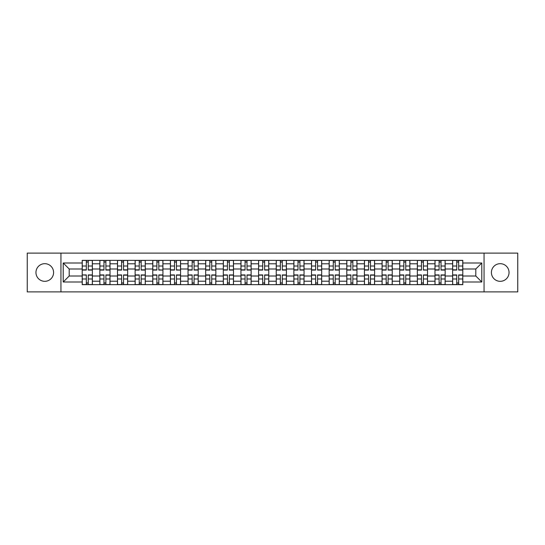 <?xml version="1.0" encoding="UTF-8"?>
<svg xmlns="http://www.w3.org/2000/svg" width="545" height="545" viewBox="0 0 545 545"><rect width="100%" height="100%" fill="white"/><g stroke="black" fill="none" stroke-linecap="round" stroke-linejoin="round"><path stroke-width="0.82" d="M500.221 263.678A8.822 8.822 0 0 0 491.406 272.5A8.822 8.822 0 0 0 500.221 281.322A8.822 8.822 0 0 0 509.044 272.5A8.822 8.822 0 0 0 500.221 263.678M44.779 263.678A8.822 8.822 0 0 0 35.956 272.5A8.822 8.822 0 0 0 44.779 281.322A8.822 8.822 0 0 0 53.594 272.5A8.822 8.822 0 0 0 44.779 263.678M484.055 291.888L517.75 291.888L517.75 253.112L27.25 253.112L27.25 291.888L484.055 291.888L484.055 253.112M99.844 284.654L99.844 263.794L92.377 263.794L92.377 284.654M92.377 263.794L92.377 260.347M99.844 263.794L99.844 260.347M110.015 260.347L110.015 284.654M117.482 284.654L117.482 260.347M127.659 260.347L127.659 284.654M135.119 284.654L135.119 260.347M145.297 260.347L145.297 284.654M152.757 284.654L152.757 260.347M162.935 260.347L162.935 284.654M170.394 284.654L170.394 260.347M180.572 260.347L180.572 284.654M188.039 284.654L188.039 260.347M198.21 260.347L198.21 284.654M205.676 284.654L205.676 260.347M215.854 260.347L215.854 284.654M223.314 284.654L223.314 260.347M233.492 260.347L233.492 284.654M240.951 284.654L240.951 260.347M251.129 260.347L251.129 284.654M258.596 284.654L258.596 260.347M268.767 260.347L268.767 284.654M276.233 284.654L276.233 260.347M286.404 260.347L286.404 284.654M293.871 284.654L293.871 260.347M304.049 260.347L304.049 284.654M311.508 284.654L311.508 260.347M321.686 260.347L321.686 284.654M329.146 284.654L329.146 260.347M339.324 260.347L339.324 284.654M346.79 284.654L346.79 260.347M356.961 260.347L356.961 284.654M364.428 284.654L364.428 260.347M374.606 260.347L374.606 284.654M382.065 284.654L382.065 260.347M392.243 260.347L392.243 284.654M399.703 284.654L399.703 260.347M409.881 260.347L409.881 284.654M417.341 284.654L417.341 260.347M427.518 260.347L427.518 284.654M434.985 284.654L434.985 260.347M445.156 260.347L445.156 284.654M452.623 284.654L452.623 260.347M452.623 276.008L445.156 276.008M434.985 276.008L427.518 276.008M417.341 276.008L409.881 276.008M399.703 276.008L392.243 276.008M382.065 276.008L374.606 276.008M364.428 276.008L356.961 276.008M346.79 276.008L339.324 276.008M329.146 276.008L321.686 276.008M311.508 276.008L304.049 276.008M293.871 276.008L286.404 276.008M276.233 276.008L268.767 276.008M258.596 276.008L251.129 276.008M240.951 276.008L233.492 276.008M223.314 276.008L215.854 276.008M205.676 276.008L198.21 276.008M188.039 276.008L180.572 276.008M170.394 276.008L162.935 276.008M152.757 276.008L145.297 276.008M135.119 276.008L127.659 276.008M117.482 276.008L110.015 276.008M99.844 276.008L92.377 276.008M452.623 268.992L445.156 268.992M434.985 268.992L427.518 268.992M417.341 268.992L409.881 268.992M399.703 268.992L392.243 268.992M382.065 268.992L374.606 268.992M364.428 268.992L356.961 268.992M346.79 268.992L339.324 268.992M329.146 268.992L321.686 268.992M311.508 268.992L304.049 268.992M293.871 268.992L286.404 268.992M276.233 268.992L268.767 268.992M258.596 268.992L251.129 268.992M240.951 268.992L233.492 268.992M223.314 268.992L215.854 268.992M205.676 268.992L198.21 268.992M188.039 268.992L180.572 268.992M170.394 268.992L162.935 268.992M152.757 268.992L145.297 268.992M135.119 268.992L127.659 268.992M117.482 268.992L110.015 268.992M99.844 268.992L92.377 268.992M69.201 276.008L82.2 276.008L82.2 268.992L69.201 268.992L69.201 276.008L63.206 281.997L63.206 263.003L82.2 263.003L82.2 268.992M462.8 268.992L462.8 276.008L475.799 276.008L475.799 268.992L462.8 268.992L462.8 260.347L82.2 260.347L82.2 263.003M462.8 263.003L481.794 263.003L481.794 281.997L462.8 281.997L462.8 276.008M82.2 276.008L82.2 284.654L462.8 284.654L462.8 281.997M82.2 281.997L63.206 281.997M60.945 291.888L60.945 253.112M88.249 282.957L86.328 282.957M86.328 262.043L88.249 262.043M105.894 282.957L103.966 282.957M103.966 262.043L105.894 262.043M123.531 282.957L121.61 282.957M121.61 262.043L123.531 262.043M141.169 282.957L139.248 282.957M139.248 262.043L141.169 262.043M158.806 282.957L156.885 282.957M156.885 262.043L158.806 262.043M176.444 282.957L174.523 282.957M174.523 262.043L176.444 262.043M194.088 282.957L192.16 282.957M192.16 262.043L194.088 262.043M211.726 282.957L209.805 282.957M209.805 262.043L211.726 262.043M229.363 282.957L227.442 282.957M227.442 262.043L229.363 262.043M247.001 282.957L245.08 282.957M245.08 262.043L247.001 262.043M264.638 282.957L262.717 282.957M262.717 262.043L264.638 262.043M282.283 282.957L280.362 282.957M280.362 262.043L282.283 262.043M299.92 282.957L297.999 282.957M297.999 262.043L299.92 262.043M317.558 282.957L315.637 282.957M315.637 262.043L317.558 262.043M335.195 282.957L333.274 282.957M333.274 262.043L335.195 262.043M352.84 282.957L350.912 282.957M350.912 262.043L352.84 262.043M370.477 282.957L368.556 282.957M368.556 262.043L370.477 262.043M388.115 282.957L386.194 282.957M386.194 262.043L388.115 262.043M405.753 282.957L403.831 282.957M403.831 262.043L405.753 262.043M423.39 282.957L421.469 282.957M421.469 262.043L423.39 262.043M441.034 282.957L439.106 282.957M439.106 262.043L441.034 262.043M458.672 282.957L456.751 282.957M456.751 262.043L458.672 262.043M63.206 263.003L69.201 268.992M475.799 276.008L481.794 281.997M475.799 268.992L481.794 263.003M88.249 270.068L88.249 260.456L92.323 260.456L92.323 270.068L88.249 270.068M86.328 261.927L88.249 261.927M86.328 260.456L82.261 260.456L82.261 270.068L86.328 270.068L86.328 260.456L88.249 260.456M86.328 275.171L82.261 274.932L86.328 274.932L86.328 284.545L82.261 284.545L88.249 284.545L88.249 274.932L92.323 274.932L92.323 284.545L88.249 284.545M82.261 275.171L82.261 284.545M88.249 283.073L86.328 283.073M105.894 270.068L105.894 260.456L109.961 260.456L109.961 270.068L105.894 270.068M103.966 261.927L105.894 261.927M103.966 260.456L99.898 260.456L99.898 270.068L103.966 270.068L103.966 260.456L105.894 260.456M123.531 270.068L123.531 260.456L127.598 260.456L127.598 270.068L123.531 270.068M121.61 261.927L123.531 261.927M121.61 260.456L117.536 260.456L117.536 270.068L121.61 270.068L121.61 260.456L123.531 260.456M103.966 274.932L103.966 284.545L99.898 284.545L99.898 274.932L103.966 274.932M105.894 283.073L103.966 283.073M105.894 284.545L109.961 284.545L109.961 274.932L105.894 274.932L105.894 284.545L103.966 284.545M121.61 274.932L121.61 284.545L117.536 284.545L117.536 274.932L121.61 274.932M123.531 283.073L121.61 283.073M123.531 284.545L127.598 284.545L127.598 274.932L123.531 274.932L123.531 284.545L121.61 284.545M141.169 270.068L141.169 260.456L145.243 260.456L145.243 270.068L141.169 270.068M139.248 261.927L141.169 261.927M139.248 260.456L135.174 260.456L135.174 270.068L139.248 270.068L139.248 260.456L141.169 260.456M158.806 269.829L162.88 270.068L158.806 270.068L158.806 260.456L162.88 260.456L152.818 260.456L156.885 260.456L156.885 270.068L152.818 270.068L152.818 260.456M162.88 269.829L162.88 260.456M156.885 261.927L158.806 261.927M176.444 269.829L180.518 270.068L176.444 270.068L176.444 260.456L180.518 260.456L174.523 260.456L174.523 270.068L170.456 270.068L170.456 260.456L174.523 260.456M180.518 269.829L180.518 260.456M174.523 261.927L176.444 261.927M139.248 274.932L139.248 284.545L135.174 284.545L135.174 274.932L139.248 274.932M141.169 283.073L139.248 283.073M141.169 284.545L145.243 284.545L145.243 274.932L141.169 274.932L141.169 284.545L139.248 284.545M156.885 274.932L156.885 284.545L152.818 284.545L152.818 274.932L156.885 274.932M158.806 283.073L156.885 283.073M158.806 284.545L162.88 284.545L162.88 274.932L158.806 274.932L158.806 284.545L156.885 284.545M174.523 274.932L174.523 284.545L170.456 284.545L170.456 274.932L174.523 274.932M176.444 283.073L174.523 283.073M176.444 284.545L180.518 284.545L180.518 274.932L176.444 274.932L176.444 284.545L174.523 284.545M194.088 270.068L194.088 260.456L198.155 260.456L198.155 270.068L194.088 270.068M192.16 261.927L194.088 261.927M192.16 260.456L188.093 260.456L188.093 270.068L192.16 270.068L192.16 260.456L194.088 260.456M192.16 274.932L192.16 284.545L188.093 284.545L188.093 274.932L192.16 274.932M194.088 283.073L192.16 283.073M194.088 284.545L198.155 284.545L198.155 274.932L194.088 274.932L194.088 284.545L192.16 284.545M211.726 269.829L215.793 270.068L211.726 270.068L211.726 260.456L215.793 260.456L205.731 260.456L209.805 260.456L209.805 270.068L205.731 270.068L205.731 260.456M215.793 269.829L215.793 260.456M209.805 261.927L211.726 261.927M209.805 274.932L209.805 284.545L205.731 284.545L205.731 274.932L209.805 274.932M211.726 283.073L209.805 283.073M211.726 284.545L215.793 284.545L215.793 274.932L211.726 274.932L211.726 284.545L209.805 284.545M229.363 270.068L229.363 260.456L233.437 260.456L233.437 270.068L229.363 270.068M227.442 261.927L229.363 261.927M227.442 260.456L223.368 260.456L223.368 270.068L227.442 270.068L227.442 260.456L229.363 260.456M227.442 274.932L227.442 284.545L223.368 284.545L223.368 274.932L227.442 274.932M229.363 283.073L227.442 283.073M229.363 284.545L233.437 284.545L233.437 274.932L229.363 274.932L229.363 284.545L227.442 284.545M247.001 270.068L247.001 260.456L251.075 260.456L251.075 270.068L247.001 270.068M245.08 261.927L247.001 261.927M245.08 260.456L241.013 260.456L241.013 270.068L245.08 270.068L245.08 260.456L247.001 260.456M245.08 274.932L245.08 284.545L241.013 284.545L241.013 274.932L245.08 274.932M247.001 283.073L245.08 283.073M247.001 284.545L251.075 284.545L251.075 274.932L247.001 274.932L247.001 284.545L245.08 284.545M264.638 270.068L264.638 260.456L268.712 260.456L268.712 270.068L264.638 270.068M262.717 261.927L264.638 261.927M262.717 260.456L258.65 260.456L258.65 270.068L262.717 270.068L262.717 260.456L264.638 260.456M282.283 270.068L282.283 260.456L286.35 260.456L286.35 270.068L282.283 270.068M280.362 261.927L282.283 261.927M280.362 260.456L276.288 260.456L276.288 270.068L280.362 270.068L280.362 260.456L282.283 260.456M299.92 270.068L299.92 260.456L303.987 260.456L303.987 270.068L299.92 270.068M297.999 261.927L299.92 261.927M297.999 260.456L293.925 260.456L293.925 270.068L297.999 270.068L297.999 260.456L299.92 260.456M317.558 270.068L317.558 260.456L321.632 260.456L321.632 270.068L317.558 270.068M315.637 261.927L317.558 261.927M315.637 260.456L311.563 260.456L311.563 270.068L315.637 270.068L315.637 260.456L317.558 260.456M335.195 270.068L335.195 260.456L339.269 260.456L339.269 270.068L335.195 270.068M333.274 261.927L335.195 261.927M329.207 260.456L329.207 270.068L333.274 270.068L333.274 260.456L329.207 260.456L335.195 260.456M352.84 270.068L352.84 260.456L356.907 260.456L356.907 270.068L352.84 270.068M350.912 261.927L352.84 261.927M350.912 260.456L346.845 260.456L346.845 270.068L350.912 270.068L350.912 260.456L352.84 260.456M262.717 274.932L262.717 284.545L258.65 284.545L258.65 274.932L262.717 274.932M264.638 283.073L262.717 283.073M264.638 284.545L268.712 284.545L268.712 274.932L264.638 274.932L264.638 284.545L262.717 284.545M280.362 274.932L280.362 284.545L276.288 284.545L276.288 274.932L280.362 274.932M282.283 283.073L280.362 283.073M282.283 284.545L286.35 284.545L286.35 274.932L282.283 274.932L282.283 284.545L280.362 284.545M297.999 274.932L297.999 284.545L293.925 284.545L293.925 274.932L297.999 274.932M299.92 283.073L297.999 283.073M299.92 284.545L303.987 284.545L303.987 274.932L299.92 274.932L299.92 284.545L297.999 284.545M315.637 274.932L315.637 284.545L311.563 284.545L311.563 274.932L315.637 274.932M317.558 283.073L315.637 283.073M317.558 284.545L321.632 284.545L321.632 274.932L317.558 274.932L317.558 284.545L315.637 284.545M333.274 274.932L333.274 284.545L329.207 284.545L329.207 274.932L333.274 274.932M335.195 283.073L333.274 283.073M335.195 284.545L339.269 284.545L339.269 274.932L335.195 274.932L335.195 284.545L333.274 284.545M350.912 274.932L350.912 284.545L346.845 284.545L346.845 274.932L350.912 274.932M352.84 283.073L350.912 283.073M352.84 284.545L356.907 284.545L356.907 274.932L352.84 274.932L352.84 284.545L350.912 284.545M370.477 270.068L370.477 260.456L374.544 260.456L374.544 270.068L370.477 270.068M368.556 261.927L370.477 261.927M368.556 260.456L364.482 260.456L364.482 270.068L368.556 270.068L368.556 260.456L370.477 260.456M368.556 274.932L368.556 284.545L364.482 284.545L364.482 274.932L368.556 274.932M370.477 283.073L368.556 283.073M370.477 284.545L374.544 284.545L374.544 274.932L370.477 274.932L370.477 284.545L368.556 284.545M388.115 270.068L388.115 260.456L392.182 260.456L392.182 270.068L388.115 270.068M386.194 261.927L388.115 261.927M386.194 260.456L382.12 260.456L382.12 270.068L386.194 270.068L386.194 260.456L388.115 260.456M386.194 274.932L386.194 284.545L382.12 284.545L382.12 274.932L386.194 274.932M388.115 283.073L386.194 283.073M388.115 284.545L392.182 284.545L392.182 274.932L388.115 274.932L388.115 284.545L386.194 284.545M405.753 270.068L405.753 260.456L409.826 260.456L409.826 270.068L405.753 270.068M403.831 261.927L405.753 261.927M403.831 260.456L399.757 260.456L399.757 270.068L403.831 270.068L403.831 260.456L405.753 260.456M403.831 274.932L403.831 284.545L399.757 284.545L399.757 274.932L403.831 274.932M405.753 283.073L403.831 283.073M405.753 284.545L409.826 284.545L409.826 274.932L405.753 274.932L405.753 284.545L403.831 284.545M423.39 269.829L427.464 270.068L423.39 270.068L423.39 260.456L427.464 260.456L417.402 260.456L421.469 260.456L421.469 270.068L417.402 270.068L417.402 260.456M427.464 269.829L427.464 260.456M421.469 261.927L423.39 261.927M421.469 274.932L421.469 284.545L417.402 284.545L417.402 274.932L421.469 274.932M423.39 283.073L421.469 283.073M423.39 284.545L427.464 284.545L427.464 274.932L423.39 274.932L423.39 284.545L421.469 284.545M441.034 270.068L441.034 260.456L445.102 260.456L445.102 270.068L441.034 270.068M439.106 261.927L441.034 261.927M439.106 260.456L435.039 260.456L435.039 270.068L439.106 270.068L439.106 260.456L441.034 260.456M439.106 274.932L439.106 284.545L435.039 284.545L435.039 274.932L439.106 274.932M441.034 283.073L439.106 283.073M441.034 284.545L445.102 284.545L445.102 274.932L441.034 274.932L441.034 284.545L439.106 284.545M458.672 270.068L458.672 260.456L462.739 260.456L462.739 270.068L458.672 270.068M456.751 261.927L458.672 261.927M456.751 260.456L452.677 260.456L452.677 270.068L456.751 270.068L456.751 260.456L458.672 260.456M456.751 274.932L456.751 284.545L452.677 284.545L452.677 274.932L456.751 274.932M458.672 283.073L456.751 283.073M458.672 284.545L462.739 284.545L462.739 274.932L458.672 274.932L458.672 284.545L456.751 284.545M434.985 263.794L427.518 263.794M417.341 263.794L409.881 263.794M399.703 263.794L392.243 263.794M382.065 263.794L374.606 263.794M364.428 263.794L356.961 263.794M346.79 263.794L339.324 263.794M329.146 263.794L321.686 263.794M311.508 263.794L304.049 263.794M293.871 263.794L286.404 263.794M276.233 263.794L268.767 263.794M258.596 263.794L251.129 263.794M240.951 263.794L233.492 263.794M223.314 263.794L215.854 263.794M205.676 263.794L198.21 263.794M188.039 263.794L180.572 263.794M170.394 263.794L162.935 263.794M152.757 263.794L145.297 263.794M135.119 263.794L127.659 263.794M117.482 263.794L110.015 263.794M452.623 263.794L445.156 263.794M434.985 281.206L427.518 281.206M417.341 281.206L409.881 281.206M399.703 281.206L392.243 281.206M382.065 281.206L374.606 281.206M364.428 281.206L356.961 281.206M346.79 281.206L339.324 281.206M329.146 281.206L321.686 281.206M311.508 281.206L304.049 281.206M293.871 281.206L286.404 281.206M276.233 281.206L268.767 281.206M258.596 281.206L251.129 281.206M240.951 281.206L233.492 281.206M223.314 281.206L215.854 281.206M205.676 281.206L198.21 281.206M188.039 281.206L180.572 281.206M170.394 281.206L162.935 281.206M152.757 281.206L145.297 281.206M135.119 281.206L127.659 281.206M117.482 281.206L110.015 281.206M99.844 281.206L92.377 281.206M452.623 281.206L445.156 281.206M88.249 269.829L92.323 269.829M88.249 266.014L92.323 266.014M82.261 269.829L86.328 269.829M82.261 266.014L86.328 266.014M86.328 278.986L82.261 278.986M92.323 275.171L88.249 275.171M92.323 278.986L88.249 278.986M105.894 269.829L109.961 269.829M105.894 266.014L109.961 266.014M99.898 269.829L103.966 269.829M99.898 266.014L103.966 266.014M123.531 269.829L127.598 269.829M123.531 266.014L127.598 266.014M117.536 269.829L121.61 269.829M117.536 266.014L121.61 266.014M103.966 275.171L99.898 275.171M103.966 278.986L99.898 278.986M109.961 275.171L105.894 275.171M109.961 278.986L105.894 278.986M121.61 275.171L117.536 275.171M121.61 278.986L117.536 278.986M127.598 275.171L123.531 275.171M127.598 278.986L123.531 278.986M141.169 269.829L145.243 269.829M141.169 266.014L145.243 266.014M135.174 269.829L139.248 269.829M135.174 266.014L139.248 266.014M158.806 266.014L162.88 266.014M152.818 269.829L156.885 269.829M152.818 266.014L156.885 266.014M176.444 266.014L180.518 266.014M170.456 269.829L174.523 269.829M170.456 266.014L174.523 266.014M139.248 275.171L135.174 275.171M139.248 278.986L135.174 278.986M145.243 275.171L141.169 275.171M145.243 278.986L141.169 278.986M156.885 275.171L152.818 275.171M156.885 278.986L152.818 278.986M162.88 275.171L158.806 275.171M162.88 278.986L158.806 278.986M174.523 275.171L170.456 275.171M174.523 278.986L170.456 278.986M180.518 275.171L176.444 275.171M180.518 278.986L176.444 278.986M194.088 269.829L198.155 269.829M194.088 266.014L198.155 266.014M188.093 269.829L192.16 269.829M188.093 266.014L192.16 266.014M192.16 275.171L188.093 275.171M192.16 278.986L188.093 278.986M198.155 275.171L194.088 275.171M198.155 278.986L194.088 278.986M211.726 266.014L215.793 266.014M205.731 269.829L209.805 269.829M205.731 266.014L209.805 266.014M209.805 275.171L205.731 275.171M209.805 278.986L205.731 278.986M215.793 275.171L211.726 275.171M215.793 278.986L211.726 278.986M229.363 269.829L233.437 269.829M229.363 266.014L233.437 266.014M223.368 269.829L227.442 269.829M223.368 266.014L227.442 266.014M227.442 275.171L223.368 275.171M227.442 278.986L223.368 278.986M233.437 275.171L229.363 275.171M233.437 278.986L229.363 278.986M247.001 269.829L251.075 269.829M247.001 266.014L251.075 266.014M241.013 269.829L245.08 269.829M241.013 266.014L245.08 266.014M245.08 275.171L241.013 275.171M245.08 278.986L241.013 278.986M251.075 275.171L247.001 275.171M251.075 278.986L247.001 278.986M264.638 269.829L268.712 269.829M264.638 266.014L268.712 266.014M258.65 269.829L262.717 269.829M258.65 266.014L262.717 266.014M282.283 269.829L286.35 269.829M282.283 266.014L286.35 266.014M276.288 269.829L280.362 269.829M276.288 266.014L280.362 266.014M299.92 269.829L303.987 269.829M299.92 266.014L303.987 266.014M293.925 269.829L297.999 269.829M293.925 266.014L297.999 266.014M317.558 269.829L321.632 269.829M317.558 266.014L321.632 266.014M311.563 269.829L315.637 269.829M311.563 266.014L315.637 266.014M335.195 269.829L339.269 269.829M335.195 266.014L339.269 266.014M329.207 269.829L333.274 269.829M329.207 266.014L333.274 266.014M352.84 269.829L356.907 269.829M352.84 266.014L356.907 266.014M346.845 269.829L350.912 269.829M346.845 266.014L350.912 266.014M262.717 275.171L258.65 275.171M262.717 278.986L258.65 278.986M268.712 275.171L264.638 275.171M268.712 278.986L264.638 278.986M280.362 275.171L276.288 275.171M280.362 278.986L276.288 278.986M286.35 275.171L282.283 275.171M286.35 278.986L282.283 278.986M297.999 275.171L293.925 275.171M297.999 278.986L293.925 278.986M303.987 275.171L299.92 275.171M303.987 278.986L299.92 278.986M315.637 275.171L311.563 275.171M315.637 278.986L311.563 278.986M321.632 275.171L317.558 275.171M321.632 278.986L317.558 278.986M333.274 275.171L329.207 275.171M333.274 278.986L329.207 278.986M339.269 275.171L335.195 275.171M339.269 278.986L335.195 278.986M350.912 275.171L346.845 275.171M350.912 278.986L346.845 278.986M356.907 275.171L352.84 275.171M356.907 278.986L352.84 278.986M370.477 269.829L374.544 269.829M370.477 266.014L374.544 266.014M364.482 269.829L368.556 269.829M364.482 266.014L368.556 266.014M368.556 275.171L364.482 275.171M368.556 278.986L364.482 278.986M374.544 275.171L370.477 275.171M374.544 278.986L370.477 278.986M388.115 269.829L392.182 269.829M388.115 266.014L392.182 266.014M382.12 269.829L386.194 269.829M382.12 266.014L386.194 266.014M386.194 275.171L382.12 275.171M386.194 278.986L382.12 278.986M392.182 275.171L388.115 275.171M392.182 278.986L388.115 278.986M405.753 269.829L409.826 269.829M405.753 266.014L409.826 266.014M399.757 269.829L403.831 269.829M399.757 266.014L403.831 266.014M403.831 275.171L399.757 275.171M403.831 278.986L399.757 278.986M409.826 275.171L405.753 275.171M409.826 278.986L405.753 278.986M423.39 266.014L427.464 266.014M417.402 269.829L421.469 269.829M417.402 266.014L421.469 266.014M421.469 275.171L417.402 275.171M421.469 278.986L417.402 278.986M427.464 275.171L423.39 275.171M427.464 278.986L423.39 278.986M441.034 269.829L445.102 269.829M441.034 266.014L445.102 266.014M435.039 269.829L439.106 269.829M435.039 266.014L439.106 266.014M439.106 275.171L435.039 275.171M439.106 278.986L435.039 278.986M445.102 275.171L441.034 275.171M445.102 278.986L441.034 278.986M458.672 269.829L462.739 269.829M458.672 266.014L462.739 266.014M452.677 269.829L456.751 269.829M452.677 266.014L456.751 266.014M456.751 275.171L452.677 275.171M456.751 278.986L452.677 278.986M462.739 275.171L458.672 275.171M462.739 278.986L458.672 278.986"/></g></svg>
